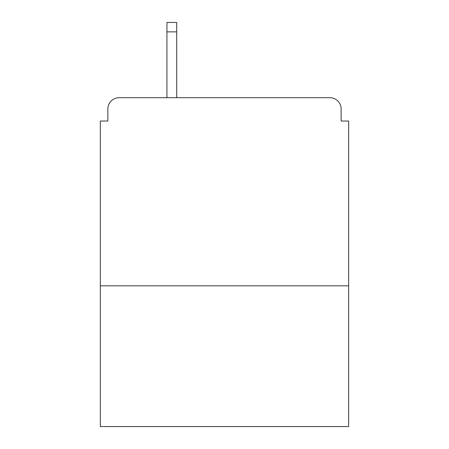 <?xml version="1.0" encoding="UTF-8"?>
<svg xmlns="http://www.w3.org/2000/svg" width="449" height="449" viewBox="0 0 449 449"><rect width="100%" height="100%" fill="white"/><g stroke="black" fill="none" stroke-linecap="round" stroke-linejoin="round"><path stroke-width="0.67" d="M348.665 285.828L348.665 121.028L341.139 121.028L341.139 108.989A11.287 11.287 0 0 0 329.852 97.702L119.148 97.702A11.287 11.287 0 0 0 107.861 108.989L107.861 121.028L100.335 121.028L100.335 426.55L348.665 426.55L348.665 285.828L100.335 285.828M107.861 108.989L107.861 121.028M329.852 97.702L283.196 97.702M165.804 97.702L119.148 97.702M341.139 121.028L341.139 108.989M176.715 31.857L166.933 31.857L166.933 22.45L176.715 22.45L176.715 97.702M166.933 31.857L166.933 97.702"/></g></svg>
